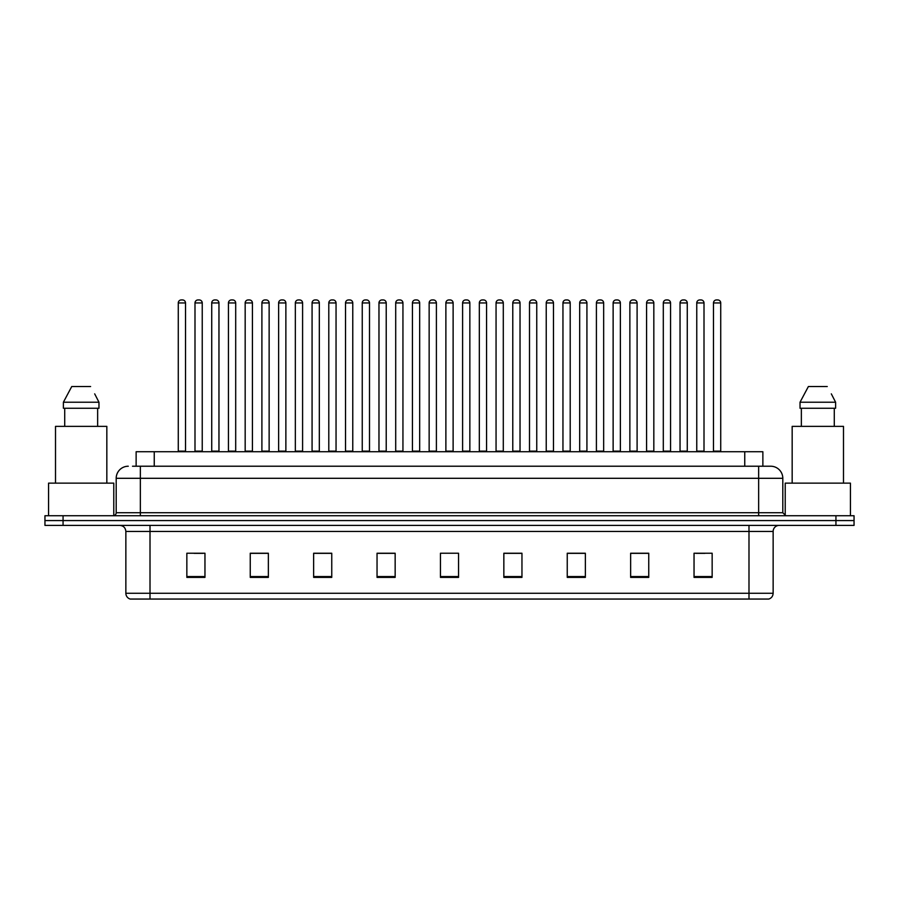 <?xml version="1.0" encoding="UTF-8"?>
<svg xmlns="http://www.w3.org/2000/svg" width="899" height="899" viewBox="0 0 899 899"><rect width="100%" height="100%" fill="white"/><g stroke="black" fill="none" stroke-linecap="round" stroke-linejoin="round"><path stroke-width="1.35" d="M136.131 466.221L136.131 451.736L762.869 451.736L762.869 466.221M773.14 593.261C772.971 596.161 771.522 598.093 768.791 599.06L748.991 599.06L748.991 593.261L773.14 593.261L773.14 531.433A6.035 6.035 0 0 1 779.175 525.398M748.991 599.06L130.209 599.06A6.035 6.035 0 0 1 125.86 593.261L125.86 531.433C125.5 527.769 123.489 525.758 119.825 525.398M854.05 525.398L854.05 520.566L44.95 520.566L44.95 525.398L63.065 525.398L63.065 520.566L44.95 520.566L44.95 515.734L63.065 515.734L63.065 520.566L854.05 520.566L854.05 525.398L63.065 525.398M712.154 577.383L712.154 553.233L694.039 553.233L694.039 577.383L712.154 577.383M648.752 577.383L648.752 553.233L630.637 553.233L630.637 577.383L648.752 577.383M585.361 577.383L585.361 553.233L567.247 553.233L567.247 577.383L585.361 577.383M521.959 577.383L521.959 553.233L503.845 553.233L503.845 577.383L521.959 577.383M204.961 577.383L204.961 553.233L186.846 553.233L186.846 577.383L204.961 577.383M268.363 577.383L268.363 553.233L250.248 553.233L250.248 577.383L268.363 577.383M331.753 577.383L331.753 553.233L313.639 553.233L313.639 577.383L331.753 577.383M395.155 577.383L395.155 553.233L377.041 553.233L377.041 577.383L395.155 577.383M458.557 577.383L458.557 553.233L440.443 553.233L440.443 577.383L458.557 577.383M578.776 553.357L571.101 553.357M645.673 553.357L638.009 553.357M695.848 553.357L704.906 553.357M394.796 553.357L387.132 553.357M378.074 553.357L395.155 553.357M327.899 553.357L320.224 553.357M260.991 553.357L253.327 553.357M194.094 553.357L203.152 553.357M503.845 553.357L520.926 553.357M511.868 553.357L504.204 553.357M444.971 553.233L454.029 553.233M331.753 553.357L313.639 553.357M268.363 553.357L250.248 553.357M585.361 553.357L567.247 553.357M648.752 553.357L630.637 553.357M132.782 466.221L770.724 466.221A12.08 12.08 0 0 1 782.804 478.302L782.804 512.722L785.816 515.734M132.501 466.221L140.356 466.221L140.356 478.302L116.196 478.302L116.196 512.722A3.023 3.023 0 0 1 113.184 515.734M128.276 466.221A12.08 12.08 0 0 0 116.196 478.302M854.05 515.734L854.05 520.566L854.05 515.734L63.065 515.734M782.804 478.302L758.644 478.302L758.644 466.221L770.724 466.221M185.52 302.952L178.272 302.952A3.023 3.023 0 0 1 181.295 299.94L182.497 299.94A3.023 3.023 0 0 1 185.52 302.952L185.52 451.129A0.607 0.607 0 0 0 186.115 451.736M178.272 302.952L178.272 451.129A0.607 0.607 0 0 1 177.665 451.736M182.497 299.94L181.295 299.94M194.993 302.952A3.023 3.023 0 0 1 198.016 299.94L199.218 299.94A3.023 3.023 0 0 1 202.241 302.952L194.993 302.952L194.993 451.129A0.607 0.607 0 0 1 194.398 451.736M202.241 302.952L202.241 451.129A0.607 0.607 0 0 0 202.848 451.736M218.963 302.952L211.726 302.952A3.023 3.023 0 0 1 214.737 299.94L215.951 299.94A3.023 3.023 0 0 1 218.963 302.952L218.963 451.129A0.607 0.607 0 0 0 219.57 451.736M211.726 302.952L211.726 451.129A0.607 0.607 0 0 1 211.119 451.736M215.951 299.94L214.737 299.94M252.417 302.952L245.169 302.952A3.023 3.023 0 0 1 248.191 299.94L249.394 299.94A3.023 3.023 0 0 1 252.417 302.952L252.417 451.129A0.607 0.607 0 0 0 253.024 451.736M245.169 302.952L245.169 451.129A0.607 0.607 0 0 1 244.573 451.736M249.394 299.94L248.191 299.94M278.623 302.952L278.623 451.129L285.871 451.129L285.871 302.952L278.623 302.952A3.023 3.023 0 0 1 281.645 299.94L282.848 299.94A3.023 3.023 0 0 1 285.871 302.952L285.871 451.129A0.607 0.607 0 0 0 286.478 451.736M278.623 451.129A0.607 0.607 0 0 1 278.016 451.736M282.848 299.94L281.645 299.94M311.47 451.736A0.607 0.607 0 0 0 312.077 451.129L312.077 302.952L312.077 451.129L319.325 451.129L319.325 302.952L312.077 302.952A3.023 3.023 0 0 1 315.088 299.94L316.302 299.94A3.023 3.023 0 0 1 319.325 302.952L319.325 451.129A0.607 0.607 0 0 0 319.92 451.736M316.302 299.94L315.088 299.94M228.447 302.952A3.023 3.023 0 0 1 231.47 299.94L232.672 299.94A3.023 3.023 0 0 1 235.695 302.952L228.447 302.952L228.447 451.129A0.607 0.607 0 0 1 227.84 451.736M235.695 302.952L235.695 451.129A0.607 0.607 0 0 0 236.291 451.736M261.901 302.952A3.023 3.023 0 0 1 264.913 299.94L266.126 299.94A3.023 3.023 0 0 1 269.138 302.952L261.901 302.952L261.901 451.129A0.607 0.607 0 0 1 261.294 451.736M269.138 302.952L269.138 451.129A0.607 0.607 0 0 0 269.745 451.736M295.344 302.952A3.023 3.023 0 0 1 298.367 299.94L299.581 299.94A3.023 3.023 0 0 1 302.592 302.952L295.344 302.952L295.344 451.129A0.607 0.607 0 0 1 294.748 451.736M302.592 302.952L302.592 451.129A0.607 0.607 0 0 0 303.199 451.736M299.581 299.94L298.367 299.94M113.78 515.678L113.78 483.134L48.568 483.134L48.568 515.734M106.835 483.134L106.835 426.373L55.513 426.373L55.513 483.134M95.148 394.762L98.969 402.224L63.391 402.224L71.751 386.525L63.391 402.224L63.391 408.258L98.969 408.258L98.969 402.224L98.969 408.258M98.969 402.224L94.676 393.852M64.717 408.258L64.717 426.373M97.643 426.373L97.643 408.258M90.608 386.525L71.751 386.525M850.432 515.734L850.432 483.134L785.22 483.134L785.22 515.678M843.487 483.134L843.487 426.373L792.165 426.373L792.165 483.134M831.789 394.762L835.609 402.224L800.031 402.224L808.392 386.525L800.031 402.224L800.031 408.258L835.609 408.258L835.609 402.224L835.609 408.258M835.609 402.224L831.317 393.852M801.357 408.258L801.357 426.373M834.283 426.373L834.283 408.258M827.249 386.525L808.392 386.525M352.768 302.952L345.519 302.952A3.023 3.023 0 0 1 348.542 299.94L349.756 299.94A3.023 3.023 0 0 1 352.768 302.952L352.768 451.129A0.607 0.607 0 0 0 353.374 451.736M345.519 302.952L345.519 451.129A0.607 0.607 0 0 1 344.924 451.736M349.756 299.94L348.542 299.94M378.367 451.736A0.607 0.607 0 0 0 378.973 451.129L378.973 302.952L378.973 451.129L386.222 451.129L386.222 302.952L378.973 302.952A3.023 3.023 0 0 1 381.996 299.94L383.199 299.94A3.023 3.023 0 0 1 386.222 302.952L386.222 451.129A0.607 0.607 0 0 0 386.828 451.736M383.199 299.94L381.996 299.94M419.676 302.952L412.427 302.952A3.023 3.023 0 0 1 415.45 299.94L416.653 299.94A3.023 3.023 0 0 1 419.676 302.952L419.676 451.129A0.607 0.607 0 0 0 420.271 451.736M412.427 302.952L412.427 451.129A0.607 0.607 0 0 1 411.821 451.736M416.653 299.94L415.45 299.94M328.798 302.952A3.023 3.023 0 0 1 331.821 299.94L333.023 299.94A3.023 3.023 0 0 1 336.046 302.952L328.798 302.952L328.798 451.129A0.607 0.607 0 0 1 328.191 451.736M336.046 302.952L336.046 451.129A0.607 0.607 0 0 0 336.653 451.736M333.023 299.94L331.821 299.94M362.252 302.952A3.023 3.023 0 0 1 365.264 299.94L366.477 299.94A3.023 3.023 0 0 1 369.5 302.952L362.252 302.952L362.252 451.129A0.607 0.607 0 0 1 361.645 451.736M369.5 302.952L369.5 451.129A0.607 0.607 0 0 0 370.096 451.736M366.477 299.94L365.264 299.94M395.706 302.952A3.023 3.023 0 0 1 398.718 299.94L399.931 299.94A3.023 3.023 0 0 1 402.943 302.952L395.706 302.952L395.706 451.129A0.607 0.607 0 0 1 395.099 451.736M402.943 302.952L402.943 451.129A0.607 0.607 0 0 0 403.55 451.736M399.931 299.94L398.718 299.94M453.118 302.952L445.882 302.952A3.023 3.023 0 0 1 448.893 299.94L450.107 299.94A3.023 3.023 0 0 1 453.118 302.952L453.118 451.129A0.607 0.607 0 0 0 453.725 451.736M445.882 302.952L445.882 451.129A0.607 0.607 0 0 1 445.275 451.736M450.107 299.94L448.893 299.94M479.324 302.952L479.324 451.129L486.573 451.129L486.573 302.952L479.324 302.952A3.023 3.023 0 0 1 482.347 299.94L483.55 299.94A3.023 3.023 0 0 1 486.573 302.952L486.573 451.129A0.607 0.607 0 0 0 487.179 451.736M479.324 451.129A0.607 0.607 0 0 1 478.729 451.736M483.55 299.94L482.347 299.94M520.027 302.952L512.778 302.952A3.023 3.023 0 0 1 515.801 299.94L517.004 299.94A3.023 3.023 0 0 1 520.027 302.952L520.027 451.129A0.607 0.607 0 0 0 520.633 451.736M512.778 302.952L512.778 451.129A0.607 0.607 0 0 1 512.172 451.736M517.004 299.94L515.801 299.94M546.232 302.952L546.232 451.129L553.481 451.129L553.481 302.952L546.232 302.952A3.023 3.023 0 0 1 549.244 299.94L550.458 299.94A3.023 3.023 0 0 1 553.481 302.952L553.481 451.129A0.607 0.607 0 0 0 554.076 451.736M546.232 451.129A0.607 0.607 0 0 1 545.626 451.736M550.458 299.94L549.244 299.94M579.675 302.952L579.675 451.129L586.923 451.129L586.923 302.952L579.675 302.952A3.023 3.023 0 0 1 582.698 299.94L583.912 299.94A3.023 3.023 0 0 1 586.923 302.952L586.923 451.129A0.607 0.607 0 0 0 587.53 451.736M579.675 451.129A0.607 0.607 0 0 1 579.08 451.736M583.912 299.94L582.698 299.94M429.149 302.952A3.023 3.023 0 0 1 432.172 299.94L433.374 299.94A3.023 3.023 0 0 1 436.397 302.952L429.149 302.952L429.149 451.129A0.607 0.607 0 0 1 428.553 451.736M436.397 302.952L436.397 451.129A0.607 0.607 0 0 0 437.004 451.736M433.374 299.94L432.172 299.94M462.603 302.952A3.023 3.023 0 0 1 465.626 299.94L466.828 299.94A3.023 3.023 0 0 1 469.851 302.952L462.603 302.952L462.603 451.129A0.607 0.607 0 0 1 461.996 451.736M469.851 302.952L469.851 451.129A0.607 0.607 0 0 0 470.447 451.736M466.828 299.94L465.626 299.94M496.057 302.952A3.023 3.023 0 0 1 499.069 299.94L500.282 299.94A3.023 3.023 0 0 1 503.294 302.952L496.057 302.952L496.057 451.129A0.607 0.607 0 0 1 495.45 451.736M503.294 302.952L503.294 451.129A0.607 0.607 0 0 0 503.901 451.736M500.282 299.94L499.069 299.94M529.5 302.952A3.023 3.023 0 0 1 532.523 299.94L533.736 299.94A3.023 3.023 0 0 1 536.748 302.952L529.5 302.952L529.5 451.129A0.607 0.607 0 0 1 528.904 451.736M536.748 302.952L536.748 451.129A0.607 0.607 0 0 0 537.355 451.736M533.736 299.94L532.523 299.94M562.954 302.952A3.023 3.023 0 0 1 565.977 299.94L567.179 299.94A3.023 3.023 0 0 1 570.202 302.952L562.954 302.952L562.954 451.129A0.607 0.607 0 0 1 562.347 451.736M570.202 302.952L570.202 451.129A0.607 0.607 0 0 0 570.809 451.736M567.179 299.94L565.977 299.94M620.377 302.952L613.129 302.952A3.023 3.023 0 0 1 616.152 299.94L617.355 299.94A3.023 3.023 0 0 1 620.377 302.952L620.377 451.129A0.607 0.607 0 0 0 620.984 451.736M613.129 302.952L613.129 451.129A0.607 0.607 0 0 1 612.522 451.736M617.355 299.94L616.152 299.94M653.831 302.952L646.583 302.952A3.023 3.023 0 0 1 649.606 299.94L650.809 299.94A3.023 3.023 0 0 1 653.831 302.952L653.831 451.129A0.607 0.607 0 0 0 654.427 451.736M646.583 302.952L646.583 451.129A0.607 0.607 0 0 1 645.976 451.736M650.809 299.94L649.606 299.94M687.274 302.952L680.037 302.952A3.023 3.023 0 0 1 683.049 299.94L684.263 299.94A3.023 3.023 0 0 1 687.274 302.952L687.274 451.129A0.607 0.607 0 0 0 687.881 451.736M680.037 302.952L680.037 451.129A0.607 0.607 0 0 1 679.43 451.736M684.263 299.94L683.049 299.94M720.728 302.952L713.48 302.952A3.023 3.023 0 0 1 716.503 299.94L717.705 299.94A3.023 3.023 0 0 1 720.728 302.952L720.728 451.129A0.607 0.607 0 0 0 721.335 451.736M713.48 302.952L713.48 451.129A0.607 0.607 0 0 1 712.885 451.736M717.705 299.94L716.503 299.94M596.408 302.952A3.023 3.023 0 0 1 599.419 299.94L600.633 299.94A3.023 3.023 0 0 1 603.656 302.952L596.408 302.952L596.408 451.129A0.607 0.607 0 0 1 595.801 451.736M603.656 302.952L603.656 451.129A0.607 0.607 0 0 0 604.252 451.736M600.633 299.94L599.419 299.94M629.862 302.952A3.023 3.023 0 0 1 632.874 299.94L634.087 299.94A3.023 3.023 0 0 1 637.099 302.952L629.862 302.952L629.862 451.129A0.607 0.607 0 0 1 629.255 451.736M637.099 302.952L637.099 451.129A0.607 0.607 0 0 0 637.706 451.736M634.087 299.94L632.874 299.94M663.305 302.952A3.023 3.023 0 0 1 666.328 299.94L667.53 299.94A3.023 3.023 0 0 1 670.553 302.952L663.305 302.952L663.305 451.129A0.607 0.607 0 0 1 662.709 451.736M670.553 302.952L670.553 451.129A0.607 0.607 0 0 0 671.16 451.736M667.53 299.94L666.328 299.94M696.759 302.952A3.023 3.023 0 0 1 699.782 299.94L700.984 299.94A3.023 3.023 0 0 1 704.007 302.952L696.759 302.952L696.759 451.129A0.607 0.607 0 0 1 696.152 451.736M704.007 302.952L704.007 451.129A0.607 0.607 0 0 0 704.602 451.736M700.984 299.94L699.782 299.94M154.246 466.221L154.246 451.736M744.754 466.221L744.754 451.736M748.991 525.398L748.991 531.433L125.86 531.433M773.14 531.433L748.991 531.433L748.991 593.261L150.009 593.261L150.009 599.06M125.86 593.261L150.009 593.261L150.009 525.398M835.935 525.398L835.935 515.734M458.557 576.551L440.443 576.551M395.155 576.551L377.041 576.551M331.753 576.551L313.639 576.551M268.363 576.551L250.248 576.551M204.961 576.551L186.846 576.551M521.959 576.551L503.845 576.551M585.361 576.551L567.247 576.551M648.752 576.551L630.637 576.551M712.154 576.551L694.039 576.551M140.356 515.734L140.356 512.722L782.804 512.722M116.196 512.722L140.356 512.722L140.356 478.302L758.644 478.302L758.644 515.734M178.272 451.129L185.52 451.129M194.993 451.129L202.241 451.129M211.726 451.129L218.963 451.129M245.169 451.129L252.417 451.129M228.447 451.129L235.695 451.129M261.901 451.129L269.138 451.129M295.344 451.129L302.592 451.129M345.519 451.129L352.768 451.129M412.427 451.129L419.676 451.129M328.798 451.129L336.046 451.129M362.252 451.129L369.5 451.129M395.706 451.129L402.943 451.129M445.882 451.129L453.118 451.129M512.778 451.129L520.027 451.129M429.149 451.129L436.397 451.129M462.603 451.129L469.851 451.129M496.057 451.129L503.294 451.129M529.5 451.129L536.748 451.129M562.954 451.129L570.202 451.129M613.129 451.129L620.377 451.129M646.583 451.129L653.831 451.129M680.037 451.129L687.274 451.129M713.48 451.129L720.728 451.129M596.408 451.129L603.656 451.129M629.862 451.129L637.099 451.129M663.305 451.129L670.553 451.129M696.759 451.129L704.007 451.129"/></g></svg>
